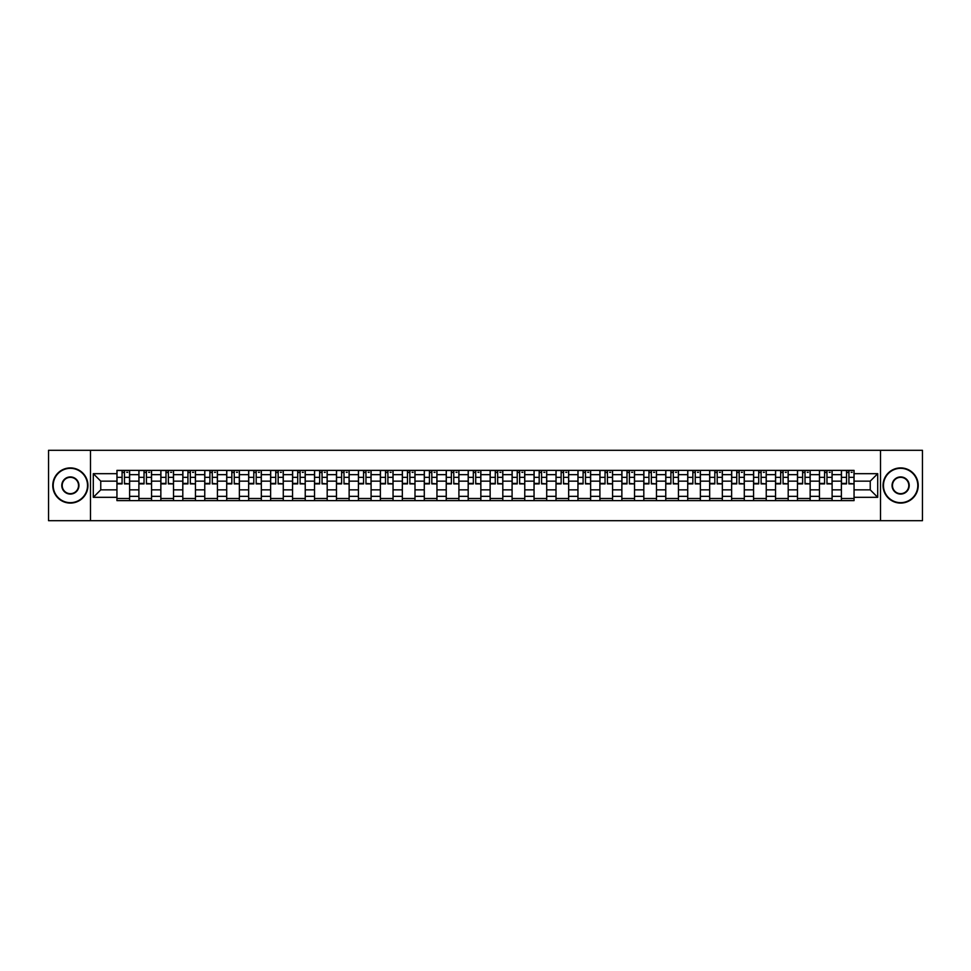 <?xml version="1.0" encoding="UTF-8"?>
<svg xmlns="http://www.w3.org/2000/svg" width="971" height="971" viewBox="0 0 971 971"><rect width="100%" height="100%" fill="white"/><g stroke="black" fill="none" stroke-linecap="round" stroke-linejoin="round"><path stroke-width="1.46" d="M880.515 520.687L922.45 520.687L922.45 450.313L48.55 450.313L48.55 520.687L880.515 520.687L880.515 450.313M138.889 500.623L138.889 474.661L129.604 474.661L129.604 500.623M129.604 474.661L129.604 470.377M138.889 474.661L138.889 470.377M151.561 470.377L151.561 500.623M160.846 500.623L160.846 470.377M173.518 470.377L173.518 500.623M182.803 500.623L182.803 470.377M195.462 470.377L195.462 500.623M204.76 500.623L204.76 470.377M217.419 470.377L217.419 500.623M226.704 500.623L226.704 470.377M239.376 470.377L239.376 500.623M248.661 500.623L248.661 470.377M261.32 470.377L261.32 500.623M270.618 500.623L270.618 470.377M283.277 470.377L283.277 500.623M292.562 500.623L292.562 470.377M305.234 470.377L305.234 500.623M314.519 500.623L314.519 470.377M327.191 470.377L327.191 500.623M336.476 500.623L336.476 470.377M349.135 470.377L349.135 500.623M358.42 500.623L358.42 470.377M371.092 470.377L371.092 500.623M380.377 500.623L380.377 470.377M393.049 470.377L393.049 500.623M402.334 500.623L402.334 470.377M414.993 470.377L414.993 500.623M424.291 500.623L424.291 470.377M436.95 470.377L436.95 500.623M446.235 500.623L446.235 470.377M458.907 470.377L458.907 500.623M468.192 500.623L468.192 470.377M480.851 470.377L480.851 500.623M490.149 500.623L490.149 470.377M502.808 470.377L502.808 500.623M512.093 500.623L512.093 470.377M524.765 470.377L524.765 500.623M534.05 500.623L534.05 470.377M546.709 470.377L546.709 500.623M556.007 500.623L556.007 470.377M568.666 470.377L568.666 500.623M577.951 500.623L577.951 470.377M590.623 470.377L590.623 500.623M599.908 500.623L599.908 470.377M612.58 470.377L612.58 500.623M621.865 500.623L621.865 470.377M634.524 470.377L634.524 500.623M643.809 500.623L643.809 470.377M656.481 470.377L656.481 500.623M665.766 500.623L665.766 470.377M678.438 470.377L678.438 500.623M687.723 500.623L687.723 470.377M700.382 470.377L700.382 500.623M709.68 500.623L709.68 470.377M722.339 470.377L722.339 500.623M731.624 500.623L731.624 470.377M744.296 470.377L744.296 500.623M753.581 500.623L753.581 470.377M766.24 470.377L766.24 500.623M775.538 500.623L775.538 470.377M788.197 470.377L788.197 500.623M797.482 500.623L797.482 470.377M810.154 470.377L810.154 500.623M819.439 500.623L819.439 470.377M832.111 470.377L832.111 500.623M841.396 500.623L841.396 470.377M841.396 489.857L832.111 489.857M819.439 489.857L810.154 489.857M797.482 489.857L788.197 489.857M775.538 489.857L766.24 489.857M753.581 489.857L744.296 489.857M731.624 489.857L722.339 489.857M709.68 489.857L700.382 489.857M687.723 489.857L678.438 489.857M665.766 489.857L656.481 489.857M643.809 489.857L634.524 489.857M621.865 489.857L612.58 489.857M599.908 489.857L590.623 489.857M577.951 489.857L568.666 489.857M556.007 489.857L546.709 489.857M534.05 489.857L524.765 489.857M512.093 489.857L502.808 489.857M490.149 489.857L480.851 489.857M468.192 489.857L458.907 489.857M446.235 489.857L436.95 489.857M424.291 489.857L414.993 489.857M402.334 489.857L393.049 489.857M380.377 489.857L371.092 489.857M358.42 489.857L349.135 489.857M336.476 489.857L327.191 489.857M314.519 489.857L305.234 489.857M292.562 489.857L283.277 489.857M270.618 489.857L261.32 489.857M248.661 489.857L239.376 489.857M226.704 489.857L217.419 489.857M204.76 489.857L195.462 489.857M182.803 489.857L173.518 489.857M160.846 489.857L151.561 489.857M138.889 489.857L129.604 489.857M841.396 481.143L832.111 481.143M819.439 481.143L810.154 481.143M797.482 481.143L788.197 481.143M775.538 481.143L766.24 481.143M753.581 481.143L744.296 481.143M731.624 481.143L722.339 481.143M709.68 481.143L700.382 481.143M687.723 481.143L678.438 481.143M665.766 481.143L656.481 481.143M643.809 481.143L634.524 481.143M621.865 481.143L612.58 481.143M599.908 481.143L590.623 481.143M577.951 481.143L568.666 481.143M556.007 481.143L546.709 481.143M534.05 481.143L524.765 481.143M512.093 481.143L502.808 481.143M490.149 481.143L480.851 481.143M468.192 481.143L458.907 481.143M446.235 481.143L436.95 481.143M424.291 481.143L414.993 481.143M402.334 481.143L393.049 481.143M380.377 481.143L371.092 481.143M358.42 481.143L349.135 481.143M336.476 481.143L327.191 481.143M314.519 481.143L305.234 481.143M292.562 481.143L283.277 481.143M270.618 481.143L261.32 481.143M248.661 481.143L239.376 481.143M226.704 481.143L217.419 481.143M204.76 481.143L195.462 481.143M182.803 481.143L173.518 481.143M160.846 481.143L151.561 481.143M138.889 481.143L129.604 481.143M100.753 489.857L116.945 489.857L116.945 481.143L100.753 481.143L100.753 489.857L93.301 497.322L93.301 473.678L116.945 473.678L116.945 481.143M854.055 481.143L854.055 489.857L870.247 489.857L870.247 481.143L854.055 481.143L854.055 470.377L116.945 470.377L116.945 473.678M854.055 473.678L877.699 473.678L877.699 497.322L854.055 497.322L854.055 489.857M116.945 489.857L116.945 500.623L854.055 500.623L854.055 497.322M116.945 497.322L93.301 497.322M90.485 520.687L90.485 450.313M129.604 498.511L116.945 498.511M122.079 472.489L124.47 472.489M151.561 498.511L138.889 498.511M144.036 472.489L146.427 472.489M173.518 498.511L160.846 498.511M165.98 472.489L168.371 472.489M195.462 498.511L182.803 498.511M187.937 472.489L190.328 472.489M217.419 498.511L204.76 498.511M209.894 472.489L212.285 472.489M239.376 498.511L226.704 498.511M231.838 472.489L234.242 472.489M261.32 498.511L248.661 498.511M253.795 472.489L256.186 472.489M283.277 498.511L270.618 498.511M275.752 472.489L278.143 472.489M305.234 498.511L292.562 498.511M297.709 472.489L300.1 472.489M327.191 498.511L314.519 498.511M319.653 472.489L322.044 472.489M349.135 498.511L336.476 498.511M341.61 472.489L344.001 472.489M371.092 498.511L358.42 498.511M363.567 472.489L365.958 472.489M393.049 498.511L380.377 498.511M385.511 472.489L387.902 472.489M414.993 498.511L402.334 498.511M407.468 472.489L409.859 472.489M436.95 498.511L424.291 498.511M429.425 472.489L431.816 472.489M458.907 498.511L446.235 498.511M451.369 472.489L453.773 472.489M480.851 498.511L468.192 498.511M473.326 472.489L475.717 472.489M502.808 498.511L490.149 498.511M495.283 472.489L497.674 472.489M524.765 498.511L512.093 498.511M517.227 472.489L519.631 472.489M546.709 498.511L534.05 498.511M539.184 472.489L541.575 472.489M568.666 498.511L556.007 498.511M561.141 472.489L563.532 472.489M590.623 498.511L577.951 498.511M583.098 472.489L585.489 472.489M612.58 498.511L599.908 498.511M605.042 472.489L607.433 472.489M634.524 498.511L621.865 498.511M626.999 472.489L629.39 472.489M656.481 498.511L643.809 498.511M648.956 472.489L651.347 472.489M678.438 498.511L665.766 498.511M670.9 472.489L673.291 472.489M700.382 498.511L687.723 498.511M692.857 472.489L695.248 472.489M722.339 498.511L709.68 498.511M714.814 472.489L717.205 472.489M744.296 498.511L731.624 498.511M736.758 472.489L739.162 472.489M766.24 498.511L753.581 498.511M758.715 472.489L761.106 472.489M788.197 498.511L775.538 498.511M780.672 472.489L783.063 472.489M810.154 498.511L797.482 498.511M802.629 472.489L805.02 472.489M832.111 498.511L819.439 498.511M824.573 472.489L826.964 472.489M854.055 498.511L841.396 498.511M846.53 472.489L848.921 472.489M93.301 473.678L100.753 481.143M870.247 489.857L877.699 497.322M870.247 481.143L877.699 473.678M124.47 483.4L129.531 483.886L124.47 483.886L124.47 470.51L129.531 470.51L126.728 470.51M129.531 483.4L129.531 470.51M122.079 472.343L124.47 472.343M126.728 472.343L127.711 472.343M119.821 470.51L117.018 470.51L117.018 483.886L122.079 483.886L122.079 470.51L120.04 470.51M117.018 470.51L126.509 470.51M146.427 483.4L151.488 483.886L146.427 483.886L146.427 470.51L151.488 470.51L148.672 470.51M151.488 483.4L151.488 470.51M144.036 472.343L146.427 472.343M148.672 472.343L149.655 472.343M148.466 470.51L138.962 470.51L138.962 483.886L144.036 483.886L144.036 470.51L141.997 470.51M168.371 483.4L173.445 483.886L168.371 483.886L168.371 470.51L173.445 470.51L170.629 470.51M173.445 483.4L173.445 470.51M165.98 472.343L168.371 472.343M170.629 472.343L171.612 472.343M163.735 470.51L160.919 470.51L160.919 483.886L165.98 483.886L165.98 470.51L163.941 470.51M160.919 470.51L170.423 470.51M70.361 502.662A17.162 17.162 0 0 0 87.536 485.5A17.162 17.162 0 0 0 70.361 468.338A17.162 17.162 0 0 0 53.199 485.5A17.162 17.162 0 0 0 70.361 502.662M70.361 467.913A17.587 17.587 0 0 1 87.948 485.5A17.587 17.587 0 0 1 70.361 503.087A17.587 17.587 0 0 1 52.774 485.5A17.587 17.587 0 0 1 70.361 467.913M70.361 494.081A8.581 8.581 0 0 1 61.78 485.5A8.581 8.581 0 0 1 70.361 476.919A8.581 8.581 0 0 1 78.942 485.5A8.581 8.581 0 0 1 70.361 494.081M70.361 477.344A8.156 8.156 0 0 0 62.205 485.5A8.156 8.156 0 0 0 70.361 493.656A8.156 8.156 0 0 0 78.53 485.5A8.156 8.156 0 0 0 70.361 477.344M900.639 502.662A17.162 17.162 0 0 0 917.801 485.5A17.162 17.162 0 0 0 900.639 468.338A17.162 17.162 0 0 0 883.464 485.5A17.162 17.162 0 0 0 900.639 502.662M900.639 467.913A17.587 17.587 0 0 1 918.226 485.5A17.587 17.587 0 0 1 900.639 503.087A17.587 17.587 0 0 1 883.052 485.5A17.587 17.587 0 0 1 900.639 467.913M900.639 494.081A8.581 8.581 0 0 1 892.058 485.5A8.581 8.581 0 0 1 900.639 476.919A8.581 8.581 0 0 1 909.22 485.5A8.581 8.581 0 0 1 900.639 494.081M900.639 477.344A8.156 8.156 0 0 0 892.47 485.5A8.156 8.156 0 0 0 900.639 493.656A8.156 8.156 0 0 0 908.795 485.5A8.156 8.156 0 0 0 900.639 477.344M190.328 483.4L195.402 483.886L190.328 483.886L190.328 470.51L195.402 470.51L192.586 470.51M195.402 483.4L195.402 470.51M187.937 472.343L190.328 472.343M192.586 472.343L193.569 472.343M185.692 470.51L182.876 470.51L182.876 483.886L187.937 483.886L187.937 470.51L185.898 470.51M182.876 470.51L192.367 470.51M212.285 483.4L217.346 483.886L212.285 483.886L212.285 470.51L217.346 470.51L214.53 470.51M217.346 483.4L217.346 470.51M209.894 472.343L212.285 472.343M214.53 472.343L215.526 472.343M207.636 470.51L204.82 470.51L204.82 483.886L209.894 483.886L209.894 470.51L207.855 470.51M204.82 470.51L214.324 470.51M234.242 483.4L239.303 483.886L234.242 483.886L234.242 470.51L239.303 470.51L236.487 470.51M239.303 483.4L239.303 470.51M231.838 472.343L234.242 472.343M236.487 472.343L237.47 472.343M229.593 470.51L226.777 470.51L226.777 483.886L231.838 483.886L231.838 470.51L229.799 470.51M226.777 470.51L236.281 470.51M256.186 483.4L261.26 483.886L256.186 483.886L256.186 470.51L261.26 470.51L258.444 470.51M261.26 483.4L261.26 470.51M253.795 472.343L256.186 472.343M258.444 472.343L259.427 472.343M251.55 470.51L248.734 470.51L248.734 483.886L253.795 483.886L253.795 470.51L251.756 470.51M248.734 470.51L258.225 470.51M278.143 483.4L283.204 483.886L278.143 483.886L278.143 470.51L283.204 470.51L280.388 470.51M283.204 483.4L283.204 470.51M275.752 472.343L278.143 472.343M280.388 472.343L281.384 472.343M273.494 470.51L270.678 470.51L270.678 483.886L275.752 483.886L275.752 470.51L273.713 470.51M270.678 470.51L280.182 470.51M300.1 483.4L305.161 483.886L300.1 483.886L300.1 470.51L305.161 470.51L302.345 470.51M305.161 483.4L305.161 470.51M297.709 472.343L300.1 472.343M302.345 472.343L303.328 472.343M295.451 470.51L292.635 470.51L292.635 483.886L297.709 483.886L297.709 470.51L295.657 470.51M292.635 470.51L302.139 470.51M322.044 483.4L327.118 483.886L322.044 483.886L322.044 470.51L327.118 470.51L324.302 470.51M327.118 483.4L327.118 470.51M319.653 472.343L322.044 472.343M324.302 472.343L325.285 472.343M317.408 470.51L314.592 470.51L314.592 483.886L319.653 483.886L319.653 470.51L317.614 470.51M314.592 470.51L324.083 470.51M344.001 483.4L349.062 483.886L344.001 483.886L344.001 470.51L349.062 470.51L346.259 470.51M349.062 483.4L349.062 470.51M341.61 472.343L344.001 472.343M346.259 472.343L347.242 472.343M339.352 470.51L336.549 470.51L336.549 483.886L341.61 483.886L341.61 470.51L339.571 470.51M336.549 470.51L346.04 470.51M365.958 483.4L371.019 483.886L365.958 483.886L365.958 470.51L371.019 470.51L368.203 470.51M371.019 483.4L371.019 470.51M363.567 472.343L365.958 472.343M368.203 472.343L369.186 472.343M361.309 470.51L358.493 470.51L358.493 483.886L363.567 483.886L363.567 470.51L361.528 470.51M358.493 470.51L367.997 470.51M387.902 483.4L392.976 483.886L387.902 483.886L387.902 470.51L392.976 470.51L390.16 470.51M392.976 483.4L392.976 470.51M385.511 472.343L387.902 472.343M390.16 472.343L391.143 472.343M383.266 470.51L380.45 470.51L380.45 483.886L385.511 483.886L385.511 470.51L383.472 470.51M380.45 470.51L389.954 470.51M409.859 483.4L414.933 483.886L409.859 483.886L409.859 470.51L414.933 470.51L412.117 470.51M414.933 483.4L414.933 470.51M407.468 472.343L409.859 472.343M412.117 472.343L413.1 472.343M405.223 470.51L402.407 470.51L402.407 483.886L407.468 483.886L407.468 470.51L405.429 470.51M402.407 470.51L411.898 470.51M431.816 483.4L436.877 483.886L431.816 483.886L431.816 470.51L436.877 470.51L434.061 470.51M436.877 483.4L436.877 470.51M429.425 472.343L431.816 472.343M434.061 472.343L435.044 472.343M427.167 470.51L424.351 470.51L424.351 483.886L429.425 483.886L429.425 470.51L427.386 470.51M424.351 470.51L433.855 470.51M453.773 483.4L458.834 483.886L453.773 483.886L453.773 470.51L458.834 470.51L456.018 470.51M458.834 483.4L458.834 470.51M451.369 472.343L453.773 472.343M456.018 472.343L457.001 472.343M449.124 470.51L446.308 470.51L446.308 483.886L451.369 483.886L451.369 470.51L449.33 470.51M446.308 470.51L455.812 470.51M475.717 483.4L480.791 483.886L475.717 483.886L475.717 470.51L480.791 470.51L477.975 470.51M480.791 483.4L480.791 470.51M473.326 472.343L475.717 472.343M477.975 472.343L478.958 472.343M477.756 470.51L468.265 470.51L468.265 483.886L473.326 483.886L473.326 470.51L471.287 470.51M497.674 483.4L502.735 483.886L497.674 483.886L497.674 470.51L502.735 470.51L499.919 470.51M502.735 483.4L502.735 470.51M495.283 472.343L497.674 472.343M499.919 472.343L500.915 472.343M493.025 470.51L490.209 470.51L490.209 483.886L495.283 483.886L495.283 470.51L493.244 470.51M490.209 470.51L499.713 470.51M519.631 483.4L524.692 483.886L519.631 483.886L519.631 470.51L524.692 470.51L521.876 470.51M524.692 483.4L524.692 470.51M517.227 472.343L519.631 472.343M521.876 472.343L522.859 472.343M514.982 470.51L512.166 470.51L512.166 483.886L517.227 483.886L517.227 470.51L515.188 470.51M512.166 470.51L521.67 470.51M541.575 483.4L546.649 483.886L541.575 483.886L541.575 470.51L546.649 470.51L543.833 470.51M546.649 483.4L546.649 470.51M539.184 472.343L541.575 472.343M543.833 472.343L544.816 472.343M536.939 470.51L534.123 470.51L534.123 483.886L539.184 483.886L539.184 470.51L537.145 470.51M534.123 470.51L543.614 470.51M563.532 483.4L568.593 483.886L563.532 483.886L563.532 470.51L568.593 470.51L565.777 470.51M568.593 483.4L568.593 470.51M561.141 472.343L563.532 472.343M565.777 472.343L566.773 472.343M558.883 470.51L556.067 470.51L556.067 483.886L561.141 483.886L561.141 470.51L559.102 470.51M556.067 470.51L565.571 470.51M585.489 483.4L590.55 483.886L585.489 483.886L585.489 470.51L590.55 470.51L587.734 470.51M590.55 483.4L590.55 470.51M583.098 472.343L585.489 472.343M587.734 472.343L588.717 472.343M580.84 470.51L578.024 470.51L578.024 483.886L583.098 483.886L583.098 470.51L581.046 470.51M578.024 470.51L587.528 470.51M607.433 483.4L612.507 483.886L607.433 483.886L607.433 470.51L612.507 470.51L609.691 470.51M612.507 483.4L612.507 470.51M605.042 472.343L607.433 472.343M609.691 472.343L610.674 472.343M602.797 470.51L599.981 470.51L599.981 483.886L605.042 483.886L605.042 470.51L603.003 470.51M599.981 470.51L609.472 470.51M629.39 483.4L634.451 483.886L629.39 483.886L629.39 470.51L634.451 470.51L631.648 470.51M634.451 483.4L634.451 470.51M626.999 472.343L629.39 472.343M631.648 472.343L632.631 472.343M624.741 470.51L621.938 470.51L621.938 483.886L626.999 483.886L626.999 470.51L624.96 470.51M621.938 470.51L631.429 470.51M651.347 483.4L656.408 483.886L651.347 483.886L651.347 470.51L656.408 470.51L653.592 470.51M656.408 483.4L656.408 470.51M648.956 472.343L651.347 472.343M653.592 472.343L654.575 472.343M653.386 470.51L643.882 470.51L643.882 483.886L648.956 483.886L648.956 470.51L646.917 470.51M673.291 483.4L678.365 483.886L673.291 483.886L673.291 470.51L678.365 470.51L675.549 470.51M678.365 483.4L678.365 470.51M670.9 472.343L673.291 472.343M675.549 472.343L676.532 472.343M675.343 470.51L665.839 470.51L665.839 483.886L670.9 483.886L670.9 470.51L668.861 470.51M695.248 483.4L700.322 483.886L695.248 483.886L695.248 470.51L700.322 470.51L697.506 470.51M700.322 483.4L700.322 470.51M692.857 472.343L695.248 472.343M697.506 472.343L698.489 472.343M690.612 470.51L687.796 470.51L687.796 483.886L692.857 483.886L692.857 470.51L690.818 470.51M687.796 470.51L697.287 470.51M717.205 483.4L722.266 483.886L717.205 483.886L717.205 470.51L722.266 470.51L719.45 470.51M722.266 483.4L722.266 470.51M714.814 472.343L717.205 472.343M719.45 472.343L720.446 472.343M712.556 470.51L709.74 470.51L709.74 483.886L714.814 483.886L714.814 470.51L712.775 470.51M709.74 470.51L719.244 470.51M739.162 483.4L744.223 483.886L739.162 483.886L739.162 470.51L744.223 470.51L741.407 470.51M744.223 483.4L744.223 470.51M736.758 472.343L739.162 472.343M741.407 472.343L742.39 472.343M734.513 470.51L731.697 470.51L731.697 483.886L736.758 483.886L736.758 470.51L734.719 470.51M731.697 470.51L741.201 470.51M761.106 483.4L766.18 483.886L761.106 483.886L761.106 470.51L766.18 470.51L763.364 470.51M766.18 483.4L766.18 470.51M758.715 472.343L761.106 472.343M763.364 472.343L764.347 472.343M763.145 470.51L753.654 470.51L753.654 483.886L758.715 483.886L758.715 470.51L756.676 470.51M783.063 483.4L788.124 483.886L783.063 483.886L783.063 470.51L788.124 470.51L785.308 470.51M788.124 483.4L788.124 470.51M780.672 472.343L783.063 472.343M785.308 472.343L786.304 472.343M778.414 470.51L775.598 470.51L775.598 483.886L780.672 483.886L780.672 470.51L778.633 470.51M775.598 470.51L785.102 470.51M805.02 483.4L810.081 483.886L805.02 483.886L805.02 470.51L810.081 470.51L807.265 470.51M810.081 483.4L810.081 470.51M802.629 472.343L805.02 472.343M807.265 472.343L808.248 472.343M807.059 470.51L797.555 470.51L797.555 483.886L802.629 483.886L802.629 470.51L800.577 470.51M826.964 483.4L832.038 483.886L826.964 483.886L826.964 470.51L832.038 470.51L829.222 470.51M832.038 483.4L832.038 470.51M824.573 472.343L826.964 472.343M829.222 472.343L830.205 472.343M822.328 470.51L819.512 470.51L819.512 483.886L824.573 483.886L824.573 470.51L822.534 470.51M819.512 470.51L829.003 470.51M848.921 483.4L853.982 483.886L848.921 483.886L848.921 470.51L853.982 470.51L851.179 470.51M853.982 483.4L853.982 470.51M846.53 472.343L848.921 472.343M851.179 472.343L852.162 472.343M844.272 470.51L841.469 470.51L841.469 483.886L846.53 483.886L846.53 470.51L844.491 470.51M841.469 470.51L850.96 470.51M819.439 474.661L810.154 474.661M797.482 474.661L788.197 474.661M775.538 474.661L766.24 474.661M753.581 474.661L744.296 474.661M731.624 474.661L722.339 474.661M709.68 474.661L700.382 474.661M687.723 474.661L678.438 474.661M665.766 474.661L656.481 474.661M643.809 474.661L634.524 474.661M621.865 474.661L612.58 474.661M599.908 474.661L590.623 474.661M577.951 474.661L568.666 474.661M556.007 474.661L546.709 474.661M534.05 474.661L524.765 474.661M512.093 474.661L502.808 474.661M490.149 474.661L480.851 474.661M468.192 474.661L458.907 474.661M446.235 474.661L436.95 474.661M424.291 474.661L414.993 474.661M402.334 474.661L393.049 474.661M380.377 474.661L371.092 474.661M358.42 474.661L349.135 474.661M336.476 474.661L327.191 474.661M314.519 474.661L305.234 474.661M292.562 474.661L283.277 474.661M270.618 474.661L261.32 474.661M248.661 474.661L239.376 474.661M226.704 474.661L217.419 474.661M204.76 474.661L195.462 474.661M182.803 474.661L173.518 474.661M160.846 474.661L151.561 474.661M841.396 474.661L832.111 474.661M819.439 496.339L810.154 496.339M797.482 496.339L788.197 496.339M775.538 496.339L766.24 496.339M753.581 496.339L744.296 496.339M731.624 496.339L722.339 496.339M709.68 496.339L700.382 496.339M687.723 496.339L678.438 496.339M665.766 496.339L656.481 496.339M643.809 496.339L634.524 496.339M621.865 496.339L612.58 496.339M599.908 496.339L590.623 496.339M577.951 496.339L568.666 496.339M556.007 496.339L546.709 496.339M534.05 496.339L524.765 496.339M512.093 496.339L502.808 496.339M490.149 496.339L480.851 496.339M468.192 496.339L458.907 496.339M446.235 496.339L436.95 496.339M424.291 496.339L414.993 496.339M402.334 496.339L393.049 496.339M380.377 496.339L371.092 496.339M358.42 496.339L349.135 496.339M336.476 496.339L327.191 496.339M314.519 496.339L305.234 496.339M292.562 496.339L283.277 496.339M270.618 496.339L261.32 496.339M248.661 496.339L239.376 496.339M226.704 496.339L217.419 496.339M204.76 496.339L195.462 496.339M182.803 496.339L173.518 496.339M160.846 496.339L151.561 496.339M138.889 496.339L129.604 496.339M841.396 496.339L832.111 496.339M124.47 477.344L129.531 477.344M117.018 483.4L122.079 483.4M117.018 477.344L122.079 477.344M146.427 477.344L151.488 477.344M138.962 483.4L144.036 483.4M138.962 477.344L144.036 477.344M168.371 477.344L173.445 477.344M160.919 483.4L165.98 483.4M160.919 477.344L165.98 477.344M190.328 477.344L195.402 477.344M182.876 483.4L187.937 483.4M182.876 477.344L187.937 477.344M212.285 477.344L217.346 477.344M204.82 483.4L209.894 483.4M204.82 477.344L209.894 477.344M234.242 477.344L239.303 477.344M226.777 483.4L231.838 483.4M226.777 477.344L231.838 477.344M256.186 477.344L261.26 477.344M248.734 483.4L253.795 483.4M248.734 477.344L253.795 477.344M278.143 477.344L283.204 477.344M270.678 483.4L275.752 483.4M270.678 477.344L275.752 477.344M300.1 477.344L305.161 477.344M292.635 483.4L297.709 483.4M292.635 477.344L297.709 477.344M322.044 477.344L327.118 477.344M314.592 483.4L319.653 483.4M314.592 477.344L319.653 477.344M344.001 477.344L349.062 477.344M336.549 483.4L341.61 483.4M336.549 477.344L341.61 477.344M365.958 477.344L371.019 477.344M358.493 483.4L363.567 483.4M358.493 477.344L363.567 477.344M387.902 477.344L392.976 477.344M380.45 483.4L385.511 483.4M380.45 477.344L385.511 477.344M409.859 477.344L414.933 477.344M402.407 483.4L407.468 483.4M402.407 477.344L407.468 477.344M431.816 477.344L436.877 477.344M424.351 483.4L429.425 483.4M424.351 477.344L429.425 477.344M453.773 477.344L458.834 477.344M446.308 483.4L451.369 483.4M446.308 477.344L451.369 477.344M475.717 477.344L480.791 477.344M468.265 483.4L473.326 483.4M468.265 477.344L473.326 477.344M497.674 477.344L502.735 477.344M490.209 483.4L495.283 483.4M490.209 477.344L495.283 477.344M519.631 477.344L524.692 477.344M512.166 483.4L517.227 483.4M512.166 477.344L517.227 477.344M541.575 477.344L546.649 477.344M534.123 483.4L539.184 483.4M534.123 477.344L539.184 477.344M563.532 477.344L568.593 477.344M556.067 483.4L561.141 483.4M556.067 477.344L561.141 477.344M585.489 477.344L590.55 477.344M578.024 483.4L583.098 483.4M578.024 477.344L583.098 477.344M607.433 477.344L612.507 477.344M599.981 483.4L605.042 483.4M599.981 477.344L605.042 477.344M629.39 477.344L634.451 477.344M621.938 483.4L626.999 483.4M621.938 477.344L626.999 477.344M651.347 477.344L656.408 477.344M643.882 483.4L648.956 483.4M643.882 477.344L648.956 477.344M673.291 477.344L678.365 477.344M665.839 483.4L670.9 483.4M665.839 477.344L670.9 477.344M695.248 477.344L700.322 477.344M687.796 483.4L692.857 483.4M687.796 477.344L692.857 477.344M717.205 477.344L722.266 477.344M709.74 483.4L714.814 483.4M709.74 477.344L714.814 477.344M739.162 477.344L744.223 477.344M731.697 483.4L736.758 483.4M731.697 477.344L736.758 477.344M761.106 477.344L766.18 477.344M753.654 483.4L758.715 483.4M753.654 477.344L758.715 477.344M783.063 477.344L788.124 477.344M775.598 483.4L780.672 483.4M775.598 477.344L780.672 477.344M805.02 477.344L810.081 477.344M797.555 483.4L802.629 483.4M797.555 477.344L802.629 477.344M826.964 477.344L832.038 477.344M819.512 483.4L824.573 483.4M819.512 477.344L824.573 477.344M848.921 477.344L853.982 477.344M841.469 483.4L846.53 483.4M841.469 477.344L846.53 477.344"/></g></svg>
